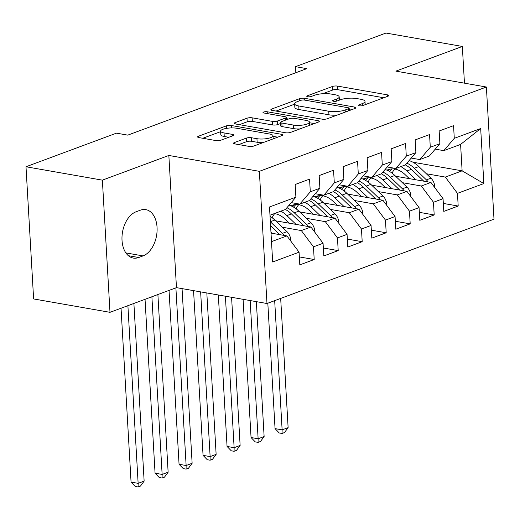 <?xml version="1.0" encoding="UTF-8"?>
<svg xmlns="http://www.w3.org/2000/svg" width="520" height="520" viewBox="0 0 520 520"><rect width="100%" height="100%" fill="white"/><g stroke="black" fill="none" stroke-linecap="round" stroke-linejoin="round"><path stroke-width="0.78" d="M359.3 105.801A2.554 0.689 -3.3 0 0 362.895 105.528L387.92 96.233A3.647 0.982 -3.3 0 0 388.785 95.537A3.647 0.982 -3.3 0 0 387.498 94.867L337.526 86.106A3.647 0.982 -3.3 0 0 332.391 86.495L307.365 95.791A2.554 0.689 -3.3 0 0 306.761 96.278A2.554 0.689 -3.3 0 0 307.658 96.74A2.554 0.689 -3.3 0 0 311.252 96.473L314.49 95.27A11.668 3.139 -3.3 0 1 330.915 94.029L335.075 94.757A11.668 3.139 -3.3 0 1 339.19 96.883A11.668 3.139 -3.3 0 1 336.421 99.112L333.184 100.315A2.554 0.689 -3.3 0 0 332.579 100.809A2.554 0.689 -3.3 0 0 333.476 101.27A2.554 0.689 -3.3 0 0 337.071 100.997L340.308 99.794A11.668 3.139 -3.3 0 1 356.733 98.553L360.9 99.288A11.668 3.139 -3.3 0 1 365.007 101.413A11.668 3.139 -3.3 0 1 362.245 103.642L359.008 104.845A2.554 0.689 -3.3 0 0 358.397 105.333A2.554 0.689 -3.3 0 0 359.3 105.801M234.436 142.538A3.647 0.982 -3.3 0 0 233.571 143.234A3.647 0.982 -3.3 0 0 234.852 143.897L248.872 146.361A3.647 0.982 -3.3 0 0 254.007 145.97L281.801 135.649A3.647 0.982 -3.3 0 0 282.666 134.947A3.647 0.982 -3.3 0 0 281.378 134.284L231.406 125.522A3.647 0.982 -3.3 0 0 226.272 125.905L198.478 136.234A3.647 0.982 -3.3 0 0 197.613 136.929A3.647 0.982 -3.3 0 0 198.9 137.592L215.833 140.562A3.647 0.982 -3.3 0 0 220.968 140.173L232.863 135.759A3.647 0.982 -3.3 0 0 233.727 135.064A3.647 0.982 -3.3 0 0 232.44 134.394L224.042 132.925A9.757 2.626 -3.3 0 1 220.603 131.144A9.757 2.626 -3.3 0 1 226.187 128.427A9.757 2.626 -3.3 0 1 236.645 128.245L269.548 134.011A9.757 2.626 -3.3 0 1 272.981 135.792A9.757 2.626 -3.3 0 1 267.404 138.508A9.757 2.626 -3.3 0 1 256.945 138.691L251.459 137.728A3.647 0.982 -3.3 0 0 246.331 138.119L234.436 142.538L234.507 143.826M102.369 180.147L109.993 312.325L176.469 287.638L168.844 155.46L102.369 180.147L26 166.758L116.474 133.153L127.784 135.135L306.813 68.64L295.497 66.657L295.847 72.716M168.844 155.46L259.356 171.333L486.382 87.016L494 219.193L266.981 303.511L259.356 171.333M464.457 83.168L462.339 46.449L395.863 71.136L486.382 87.016M462.339 46.449L385.97 33.053L295.497 66.657M322.133 119.151A3.647 0.982 -3.3 0 0 327.262 118.762L355.062 108.44A3.647 0.982 -3.3 0 0 355.927 107.737A3.647 0.982 -3.3 0 0 354.64 107.075L304.661 98.312A3.647 0.982 -3.3 0 0 299.533 98.696L271.739 109.025A3.647 0.982 -3.3 0 0 270.875 109.72A3.647 0.982 -3.3 0 0 272.155 110.383L322.133 119.151M318.428 122.044L290.635 132.366A3.647 0.982 -3.3 0 1 285.506 132.756L235.528 123.987A3.647 0.982 -3.3 0 1 234.24 123.325A3.647 0.982 -3.3 0 1 235.105 122.629L247 118.209A3.647 0.982 -3.3 0 1 252.135 117.819L272.402 121.374A3.647 0.982 -3.3 0 0 277.537 120.984L285.428 118.053A3.647 0.982 -3.3 0 0 286.293 117.358A3.647 0.982 -3.3 0 0 285.006 116.695L263.906 112.996A2.554 0.689 -3.3 0 1 263.003 112.528A2.554 0.689 -3.3 0 1 264.466 111.82A2.554 0.689 -3.3 0 1 267.202 111.767L318.012 120.679A3.647 0.982 -3.3 0 1 319.293 121.342A3.647 0.982 -3.3 0 1 318.428 122.044M412.945 162.22L462.118 170.839L460.597 144.404L480.682 128.537L454.285 138.34L453.557 125.658L439.16 131.008L439.887 143.689L430.287 147.258L429.559 134.57L415.162 139.919L415.89 152.601L406.289 156.169L405.561 143.488L391.163 148.837L391.892 161.519L382.291 165.081L381.563 152.399L367.166 157.749L367.894 170.43L358.293 173.992L357.565 161.31L343.168 166.66L343.896 179.342L334.295 182.91L333.567 170.228L319.169 175.572L319.897 188.253L310.297 191.822L309.569 179.14L295.172 184.489L295.9 197.171L285.409 209.475L269.978 215.208M480.682 128.537L483.853 183.553L457.457 193.356L445.322 177.08L426.348 173.752M443.332 203.431L458.192 206.037L457.457 193.356M458.192 206.037L443.794 211.386L443.06 198.705L433.459 202.267L421.324 185.998L402.35 182.669M419.334 212.342L434.194 214.948L433.459 202.267M434.194 214.948L419.796 220.298L419.062 207.617L409.461 211.178L397.325 194.909L378.352 191.581M395.337 221.26L410.196 223.867L409.461 211.178M410.196 223.867L395.798 229.209L395.063 216.528L385.463 220.097L373.328 203.821L354.354 200.493M371.339 230.172L386.197 232.778L385.463 220.097M386.197 232.778L371.8 238.128L371.066 225.446L361.465 229.008L349.329 212.732L330.356 209.404M347.341 239.083L362.2 241.69L361.465 229.008M362.2 241.69L347.802 247.039L347.068 234.358L337.467 237.919L325.332 221.65L306.358 218.322M323.343 248.001L338.201 250.601L337.467 237.919M338.201 250.601L323.804 255.951L323.07 243.269L313.469 246.838L301.334 230.561L282.36 227.233M299.344 256.913L314.204 259.519L313.469 246.838M314.204 259.519L299.806 264.862L299.072 252.181L272.675 261.989L269.503 206.973L295.9 197.171M291.252 202.625L299.806 204.126L309.406 200.564A28.418 20.599 69.6 0 1 315.413 204.984L327.522 216.587A9.848 7.137 69.6 0 1 327.769 216.827M310.297 191.822L299.806 204.126M319.897 188.253L309.406 200.564M271.505 241.644L286.936 235.911L271.011 233.116M299.072 252.181L286.936 235.911M315.25 193.713L323.804 195.214L333.404 191.646L343.896 179.342M334.295 182.91L323.804 195.214M301.334 230.561L310.934 226.993L275.652 220.811M323.07 243.269L310.934 226.993M339.248 184.802L347.802 186.297L357.403 182.734L367.894 170.43M358.293 173.992L347.802 186.297M325.332 221.65L334.932 218.082L299.65 211.894M347.068 234.358L334.932 218.082M363.246 175.883L371.8 177.385L381.401 173.823L391.892 161.519M382.291 165.081L371.8 177.385M349.329 212.732L358.93 209.17L323.648 202.982M371.066 225.446L358.93 209.17M387.244 166.972L395.798 168.474L405.399 164.905L415.89 152.601M406.289 156.169L395.798 168.474M373.328 203.821L382.928 200.258L347.646 194.071M395.063 216.528L382.928 200.258M411.236 158.06L419.796 159.562L429.397 155.994L439.887 143.689M430.287 147.258L419.796 159.562M397.325 194.909L406.926 191.341L371.644 185.153M419.062 207.617L406.926 191.341M435.234 149.142L443.794 150.644L460.597 144.404M454.285 138.34L443.794 150.644M421.324 185.998L430.924 182.429L395.642 176.241M443.06 198.705L430.924 182.429M26 166.758L33.618 298.935L109.993 312.325M176.469 287.638L266.981 303.511M445.322 177.08L462.118 170.839L483.853 183.553M136.058 211.79A23.777 15.087 99.9 0 0 122.031 236.223A23.777 15.087 99.9 0 0 133.269 258.07A23.777 15.087 99.9 0 0 138.697 257.511L143.019 255.911A23.777 15.087 99.9 0 0 157.047 231.472A23.777 15.087 99.9 0 0 145.808 209.625A23.777 15.087 99.9 0 0 140.381 210.184L136.058 211.79M383.806 97.76L337.727 89.681A3.647 0.982 -3.3 0 0 332.599 90.064L322.757 93.724M294.664 104.156L276.055 111.066M350.948 109.967L349.271 109.668M348.582 108.719A2.554 0.689 -3.3 0 0 349.187 108.231A2.554 0.689 -3.3 0 0 348.29 107.763L304.421 100.067A2.554 0.689 -3.3 0 0 300.827 100.341L297.414 101.608A11.668 3.139 -3.3 0 0 294.645 103.838A11.668 3.139 -3.3 0 0 298.76 105.97L328.744 111.228A11.668 3.139 -3.3 0 0 345.163 109.987L348.582 108.719L348.699 110.799M294.645 103.838L294.853 107.413A11.668 3.139 -3.3 0 0 298.968 109.538L298.76 105.97M337.103 115.109A11.668 3.139 -3.3 0 1 328.952 114.803L298.968 109.538M239.428 124.67L247.208 121.784L247 118.209M280.625 123.487L277.739 124.559A3.647 0.982 -3.3 0 1 272.61 124.95L252.343 121.394A3.647 0.982 -3.3 0 0 247.208 121.784M286.364 118.664L288.496 119.041M309.504 122.727L314.32 123.572M293.436 125.067A9.757 2.626 -3.3 0 0 303.894 124.878A9.757 2.626 -3.3 0 0 309.471 122.161A9.757 2.626 -3.3 0 0 306.033 120.38L294.444 118.352A3.647 0.982 -3.3 0 0 289.315 118.736L281.424 121.667A3.647 0.982 -3.3 0 0 280.56 122.362A3.647 0.982 -3.3 0 0 281.84 123.032L293.436 125.067L293.637 128.635A9.757 2.626 -3.3 0 0 299.897 128.928M280.56 122.362L280.761 125.938A3.647 0.982 -3.3 0 0 282.048 126.601L281.84 123.032M293.637 128.635L282.048 126.601M263.172 142.565A9.757 2.626 -3.3 0 1 257.153 142.266L251.667 141.303A3.647 0.982 -3.3 0 0 246.532 141.694L238.752 144.579M220.603 131.144L220.811 134.719A9.757 2.626 -3.3 0 0 224.25 136.494L224.042 132.925M228.755 137.287L224.25 136.494M220.636 131.651L202.794 138.274M277.693 137.176L273.013 136.351M434.577 187.33L434.779 186.498A9.848 7.137 -110.4 0 0 430.95 178.165L418.841 166.562A28.418 20.599 -110.4 0 0 409.084 160.583M394.674 169.052A23.588 17.095 -110.4 0 0 392.125 173.167M416.019 179.816L406.841 171.022A28.418 20.599 -110.4 0 0 400.822 166.608M409.318 178.639L405.048 174.551A23.588 17.095 -110.4 0 0 388.076 169.676A23.588 17.095 -110.4 0 0 386.932 170.17M428.103 181.935A9.848 7.137 -110.4 0 0 426.394 179.862L414.284 168.259A28.418 20.599 -110.4 0 0 406.881 163.169M389.538 171.464A23.588 17.095 69.6 0 1 392.022 168.896M405.379 164.912A28.418 20.599 69.6 0 1 411.404 169.325L423.514 180.934A9.848 7.137 69.6 0 1 423.755 181.175M390.442 169.052A23.588 17.095 -110.4 0 0 388.232 170.761M274.677 300.651L282.126 429.858L288.125 427.635L280.677 298.422M288.125 427.635L284.472 432.575L282.067 433.466L279.24 432.972L275.054 428.623L267.82 303.199M275.054 428.623L282.126 429.858L282.067 433.466M410.579 196.242L410.781 195.41A9.848 7.137 -110.4 0 0 406.952 187.083L394.843 175.481A28.418 20.599 -110.4 0 0 385.086 169.494M370.675 177.97A23.588 17.095 -110.4 0 0 368.128 182.078M392.022 188.728L382.844 179.933A28.418 20.599 -110.4 0 0 376.825 175.519M385.32 187.551L381.05 183.463A23.588 17.095 -110.4 0 0 364.078 178.588A23.588 17.095 -110.4 0 0 362.934 179.082M404.105 190.847A9.848 7.137 -110.4 0 0 402.396 188.773L390.286 177.171A28.418 20.599 -110.4 0 0 382.882 172.081M365.541 180.375A23.588 17.095 69.6 0 1 368.024 177.808M381.381 173.83A28.418 20.599 69.6 0 1 387.406 178.243L399.516 189.846A9.848 7.137 69.6 0 1 399.757 190.086M366.444 177.964A23.588 17.095 -110.4 0 0 364.234 179.673M250.159 300.56L258.128 438.776L264.127 436.547L256.347 301.646M264.127 436.547L260.475 441.487L258.076 442.377L255.242 441.883L251.056 437.535L243.087 299.319M251.056 437.535L258.128 438.776L258.076 442.377M386.581 205.153L386.782 204.328A9.848 7.137 -110.4 0 0 382.954 195.994L370.844 184.392A28.418 20.599 -110.4 0 0 361.088 178.412M346.678 186.881A23.588 17.095 -110.4 0 0 344.13 190.996M368.024 197.645L358.846 188.851A28.418 20.599 -110.4 0 0 352.826 184.438M361.322 196.469L357.051 192.374A23.588 17.095 -110.4 0 0 340.08 187.499A23.588 17.095 -110.4 0 0 338.936 187.993M380.107 199.758A9.848 7.137 -110.4 0 0 378.397 197.691L366.288 186.082A28.418 20.599 -110.4 0 0 358.885 180.999M341.543 189.286A23.588 17.095 69.6 0 1 344.026 186.725M357.383 182.741A28.418 20.599 69.6 0 1 363.409 187.155L375.518 198.757A9.848 7.137 69.6 0 1 375.759 198.998M342.446 186.881A23.588 17.095 -110.4 0 0 340.236 188.591M225.394 296.218L234.13 447.688L240.13 445.458L231.589 297.303M240.13 445.458L236.477 450.398L234.078 451.288L231.244 450.794L227.058 446.446L218.322 294.976M227.058 446.446L234.13 447.688L234.078 451.288M362.583 214.071L362.785 213.239A9.848 7.137 -110.4 0 0 358.956 204.906L346.847 193.303A28.418 20.599 -110.4 0 0 337.097 187.323M322.68 195.793A23.588 17.095 -110.4 0 0 320.132 199.908M344.026 206.557L334.848 197.763A28.418 20.599 -110.4 0 0 328.829 193.349M337.324 205.381L333.053 201.292A23.588 17.095 -110.4 0 0 316.082 196.417A23.588 17.095 -110.4 0 0 314.938 196.905M356.109 208.676A9.848 7.137 -110.4 0 0 354.4 206.603L342.29 195A28.418 20.599 -110.4 0 0 334.887 189.911M317.544 198.205A23.588 17.095 69.6 0 1 320.028 195.637M333.385 191.653A28.418 20.599 69.6 0 1 339.411 196.066L351.52 207.669A9.848 7.137 69.6 0 1 351.76 207.916M318.448 195.793A23.588 17.095 -110.4 0 0 316.238 197.503M200.636 291.876L210.132 456.599L216.131 454.376L206.823 292.962M216.131 454.376L212.478 459.316L210.08 460.207L207.246 459.706L203.06 455.364L193.564 290.635M203.06 455.364L210.132 456.599L210.08 460.207M338.585 222.983L338.787 222.15A9.848 7.137 -110.4 0 0 334.958 213.824L322.849 202.215A28.418 20.599 -110.4 0 0 313.099 196.235M298.682 204.705A23.588 17.095 -110.4 0 0 296.133 208.819M320.034 215.469L310.85 206.674A28.418 20.599 -110.4 0 0 304.831 202.261M313.326 214.292L309.056 210.203A23.588 17.095 -110.4 0 0 292.084 205.328A23.588 17.095 -110.4 0 0 290.94 205.822M332.111 217.588A9.848 7.137 -110.4 0 0 330.401 215.514L318.292 203.911A28.418 20.599 -110.4 0 0 310.889 198.822M293.547 207.116A23.588 17.095 69.6 0 1 296.03 204.549M294.45 204.705A23.588 17.095 -110.4 0 0 292.24 206.414M175.89 287.853L186.134 465.517L192.133 463.288L182.058 288.62M192.133 463.288L188.481 468.228L186.082 469.118L183.248 468.624L179.062 464.276L169.039 290.394M179.062 464.276L186.134 465.517L186.082 469.118M314.587 231.894L314.788 231.062A9.848 7.137 -110.4 0 0 310.96 222.736L298.851 211.133A28.418 20.599 -110.4 0 0 289.101 205.147M274.683 213.623A23.588 17.095 -110.4 0 0 272.136 217.731M296.036 224.38L286.851 215.586A28.418 20.599 -110.4 0 0 280.833 211.172M289.328 223.21L285.064 219.115A23.588 17.095 -110.4 0 0 274.365 213.577M308.113 226.499A9.848 7.137 -110.4 0 0 306.404 224.425L294.294 212.823A28.418 20.599 -110.4 0 0 286.891 207.733M269.99 215.469A23.588 17.095 69.6 0 1 270.335 215.072M285.389 209.482A28.418 20.599 69.6 0 1 291.414 213.895L303.524 225.498A9.848 7.137 69.6 0 1 303.771 225.739M151.892 296.764L162.136 474.428L168.136 472.199L157.892 294.534M168.136 472.199L164.483 477.139L162.084 478.029L159.25 477.536L155.064 473.187L145.041 299.312M155.064 473.187L162.136 474.428L162.084 478.029M290.589 240.812L290.791 239.98A9.848 7.137 -110.4 0 0 286.962 231.647L274.853 220.044A28.418 20.599 -110.4 0 0 270.043 216.32M272.038 233.298L270.959 232.264M284.115 235.417A9.848 7.137 -110.4 0 0 282.406 233.344L270.361 221.8M270.589 225.849L279.526 234.41A9.848 7.137 69.6 0 1 279.773 234.65M127.894 305.675L138.138 483.34L144.138 481.111L133.894 303.446M144.138 481.111L140.484 486.05L138.086 486.947L135.252 486.447L131.066 482.099L121.043 308.224M131.066 482.099L138.138 483.34L138.086 486.947M362.362 105.684L362.245 103.642M333.236 101.218L333.184 100.315M336.544 101.153L336.421 99.112M307.418 96.694L307.365 95.791M332.599 90.064L332.391 86.495M337.727 89.681L337.526 86.106M387.582 96.356L387.498 94.867M359.06 105.749L359.008 104.845M271.811 110.312L271.739 109.025M299.65 100.776L299.533 98.696M304.766 100.133L304.661 98.312M354.725 108.563L354.64 107.075M328.952 114.803L328.744 111.228M345.287 112.067L345.163 109.987M235.183 123.916L235.105 122.629M252.343 121.394L252.135 117.819M272.61 124.95L272.402 121.374M277.739 124.559L277.537 120.984M285.545 120.14L285.428 118.053M267.306 113.588L267.202 111.767M318.097 122.167L318.012 120.679M246.532 141.694L246.331 138.119M251.667 141.303L251.459 137.728M257.153 142.266L256.945 138.691M232.525 135.883L232.44 134.394M198.556 137.52L198.478 136.234M226.415 128.388L226.272 125.905M231.543 127.913L231.406 125.522M281.469 135.772L281.378 134.284M128.362 255.697L138.697 257.511M125.859 252.902L143.019 255.911M434.239 186.881L434.733 186.7M414.284 168.259L418.841 166.562M406.841 171.022L411.404 169.325M426.394 179.862L430.95 178.165M423.15 181.064L423.514 180.934M410.241 195.793L410.735 195.611M390.286 177.171L394.843 175.481M382.844 179.933L387.406 178.243M402.396 188.773L406.952 187.083M399.152 189.982L399.516 189.846M386.243 204.705L386.737 204.522M366.288 186.082L370.844 184.392M358.846 188.851L363.409 187.155M378.397 197.691L382.954 195.994M375.154 198.894L375.518 198.757M362.251 213.623L362.739 213.441M342.29 195L346.847 193.303M334.848 197.763L339.411 196.066M354.4 206.603L358.956 204.906M351.156 207.805L351.52 207.669M338.254 222.534L338.741 222.352M318.292 203.911L322.849 202.215M310.85 206.674L315.413 204.984M330.401 215.514L334.958 213.824M327.158 216.717L327.522 216.587M314.256 231.446L314.743 231.264M294.294 212.823L298.851 211.133M286.851 215.586L291.414 213.895M306.404 224.425L310.96 222.736M303.16 225.635L303.524 225.498M290.257 240.364L290.745 240.181M270.355 221.715L274.853 220.044M282.406 233.344L286.962 231.647M279.162 234.546L279.526 234.41M365.196 104.669L365.007 101.413M339.378 100.145L339.19 96.883M349.323 110.565L349.187 108.231M286.429 119.808L286.293 117.358M309.654 125.301L309.471 122.161M273.163 138.853L272.981 135.792"/></g></svg>
